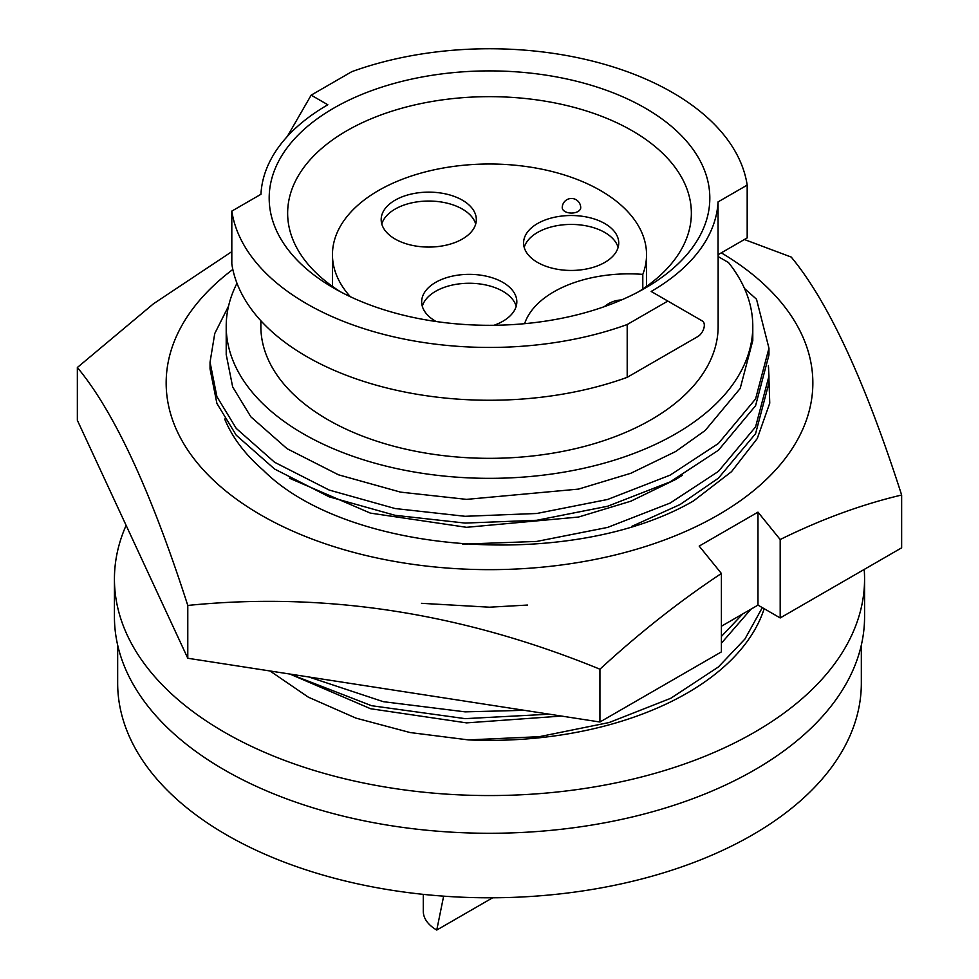 <?xml version="1.0" encoding="UTF-8"?>
<svg xmlns="http://www.w3.org/2000/svg" width="979" height="979" viewBox="0 0 979 979"><rect width="100%" height="100%" fill="white"/><g stroke="black" fill="none" stroke-linecap="round" stroke-linejoin="round"><path stroke-width="1.47" d="M224.693 419.036A272.064 157.068 0 0 0 263.07 470.055C348.328 555.558 573.596 570.757 693.634 500.844L731.509 471.682L757.244 438.568L769.751 403.164L768.539 367.076M421.496 603.321L489.5 607.2L527.448 605.059M721.303 252.839A323.339 186.671 180 0 1 716.53 515.909A323.339 186.671 180 0 1 260.867 514.978A323.339 186.671 180 0 1 232.831 269.458M231.815 251.64L153.458 303.784L77.353 367.504L77.353 420.297L187.784 658.255L187.784 605.45C324.844 591.573 462.223 612.83 599.931 669.208C639.299 632.972 679.781 601.057 721.401 573.474L699.19 546.086L757.979 512.139L780.19 539.527C821.271 519.262 861.765 504.43 901.647 495.019C864.934 380.807 828.112 301.495 791.216 257.061L744.383 239.512M901.647 495.019L901.647 547.824L780.19 617.945L780.19 539.527M187.784 658.255L599.931 722.012L721.401 651.892L721.401 573.474M599.931 722.012L599.931 669.208M77.353 367.504C114.066 411.547 150.888 490.871 187.784 605.45M780.19 617.945L757.979 605.12L721.401 626.242M757.979 605.12L757.979 512.139M462.394 239.023A47.579 27.473 0 0 0 476.32 219.602A47.579 27.473 0 0 0 446.95 194.221A47.579 27.473 0 0 0 395.112 200.181A47.579 27.473 0 0 0 381.174 219.602A47.579 27.473 0 0 0 410.544 244.983A47.579 27.473 0 0 0 462.394 239.023M475.696 224.056A47.579 27.473 0 0 0 443.316 202.359A47.579 27.473 0 0 0 395.112 209.09A47.579 27.473 0 0 0 381.798 224.056M604.802 262.409A47.579 27.473 0 0 0 618.728 242.988A47.579 27.473 0 0 0 589.358 217.607A47.579 27.473 0 0 0 537.508 223.567A47.579 27.473 0 0 0 523.581 242.988A47.579 27.473 0 0 0 552.951 268.356A47.579 27.473 0 0 0 604.802 262.409M618.104 247.442A47.579 27.473 0 0 0 585.723 225.745A47.579 27.473 0 0 0 537.508 232.476A47.579 27.473 0 0 0 524.206 247.442M493.979 325.285A47.579 27.473 0 0 0 502.888 321.247A47.579 27.473 0 0 0 516.826 301.813A47.579 27.473 0 0 0 487.456 276.445A47.579 27.473 0 0 0 435.606 282.393A47.579 27.473 0 0 0 421.668 301.813A47.579 27.473 0 0 0 436.096 321.516M516.202 306.268A47.579 27.473 0 0 0 483.822 284.583A47.579 27.473 0 0 0 435.606 291.301A47.579 27.473 0 0 0 422.304 306.268M642.799 289.013L642.799 274.377A157.044 90.668 0 0 0 646.544 254.675A157.044 90.668 0 0 0 549.598 170.909A157.044 90.668 0 0 0 378.445 190.562A157.044 90.668 0 0 0 332.456 254.675A157.044 90.668 0 0 0 350.384 296.747M638.479 291.828A201.858 116.538 0 0 0 691.358 213.189A201.858 116.538 0 0 0 566.743 105.524A201.858 116.538 0 0 0 346.774 130.782A201.858 116.538 0 0 0 287.642 213.189A201.858 116.538 0 0 0 340.521 291.828M561.518 716.065L466.555 722.881L370.588 708.735L289.894 674.054M682.216 475.378L675.669 479.453L630.831 501.199L578.491 517.047L466.555 527.314L370.295 513.094L289.466 478.217M752.79 326.337L752.79 340.557L740.185 388.467L705.174 430.491L675.669 451.515L630.831 473.273L578.491 489.108L466.555 499.376L400.582 492.131L338.477 474.803L287.043 448.676L250.881 416.846L232.672 386.962L226.21 354.533L226.21 326.337A263.29 152.002 0 0 0 388.749 466.775A263.29 152.002 0 0 0 675.669 433.819A263.29 152.002 0 0 0 752.79 326.337A263.29 152.002 0 0 0 728.474 262.531L718.145 256.571M236.991 283.286A263.29 152.002 0 0 0 226.21 326.337M260.855 320.733L260.855 326.337A228.645 132.006 0 0 0 402.002 448.296A228.645 132.006 0 0 0 651.17 419.673A228.645 132.006 0 0 0 718.145 326.337L718.145 254.662M627.196 377.331A258.664 149.346 0 0 1 231.815 263.902L231.815 211.109L260.952 194.283A228.645 132.006 180 0 1 327.83 104.765L311.163 95.147L351.804 71.675A258.664 149.346 0 0 1 747.185 185.104L718.048 201.919A228.645 132.006 180 0 1 651.17 291.448L667.837 301.067L627.196 324.526L627.196 377.331L697.794 336.568A9.239 5.336 120 0 0 704.317 325.248A9.239 5.336 120 0 0 702.408 321.026L667.837 301.067M645.296 288.046L645.296 288.046A220.324 127.209 0 0 0 645.296 108.155A220.324 127.209 0 0 0 333.704 108.155A220.324 127.209 0 0 0 333.704 288.046A220.324 127.209 0 0 0 645.296 288.046M126.12 525.38A375.067 216.543 0 0 0 114.433 579.017L114.433 616.733A375.067 216.543 0 0 0 224.289 769.861A375.067 216.543 0 0 0 633.034 816.792A375.067 216.543 0 0 0 864.567 616.733L864.567 579.017A375.067 216.543 0 0 0 864.2 569.435M114.433 579.017A375.067 216.543 0 0 0 224.289 732.145A375.067 216.543 0 0 0 633.034 779.076A375.067 216.543 0 0 0 864.567 579.017M117.664 645.112L117.664 683.109A371.836 214.682 0 0 0 347.202 881.455A371.836 214.682 0 0 0 752.423 834.916A371.836 214.682 0 0 0 861.336 683.109L861.336 645.112M443.646 896.152L436.756 930.05A45.964 26.531 180 0 1 423.295 911.29L423.295 894.365M436.756 930.05L492.645 897.78M269.996 670.97L308.348 697.17L355.977 718.121L410.042 732.537L468.39 739.904A279.456 161.339 0 0 0 764.183 608.705M231.815 211.109A258.664 149.346 0 0 0 627.196 324.526M718.048 201.919L718.048 254.724L747.185 237.897L747.185 185.104M287.312 136.473L311.163 95.147M228.56 306.097L214.756 333.521L210.044 362.157L216.897 396.642L236.233 428.41L274.609 462.272L329.213 490.063L395.112 508.542L465.135 516.3L536.761 513.486L607.604 499.474L670.101 475.145L718.415 443.463L755.58 398.942L768.956 348.194L756.51 299.219L744.505 288.511M768.956 348.181L768.956 354.973L755.58 405.722L718.415 450.242L670.101 481.925L607.604 506.253L536.761 520.277L465.135 523.08L395.112 515.321L329.213 496.842L274.609 469.051L236.233 435.202L216.897 403.421L210.044 368.936L210.044 362.157M768.38 365.546L768.956 376.12L755.58 426.881L718.415 471.401L670.101 503.084L607.604 527.412L536.761 541.424L462.773 544.153M768.956 376.12L768.956 382.899L755.58 433.66L718.415 478.18L680.148 504.491L631.871 526.335M742.804 613.882L721.401 636.436M524.316 710.313L465.135 711.855L383.278 701.674L308.838 676.978M750.93 609.195L721.401 643.215M549.403 714.193L465.135 718.647L371.543 705.7L289.98 674.066M762.323 607.629L744.921 639.054L718.415 666.956L670.75 698.296L609.183 722.514L539.294 736.685L468.39 739.904M578.014 211.488A9.239 5.336 0 0 0 580.718 207.719A9.239 9.239 0 0 0 566.865 199.716A9.239 9.239 0 0 0 562.24 207.719A9.239 5.336 0 0 0 567.942 212.651A9.239 5.336 0 0 0 578.014 211.488M642.799 274.377A106.234 61.334 0 0 0 524.609 323.682M646.544 286.406L646.544 254.675M621.506 299.953A27.718 27.718 0 0 0 604.324 306.672M332.456 286.406L332.456 254.675"/></g></svg>

